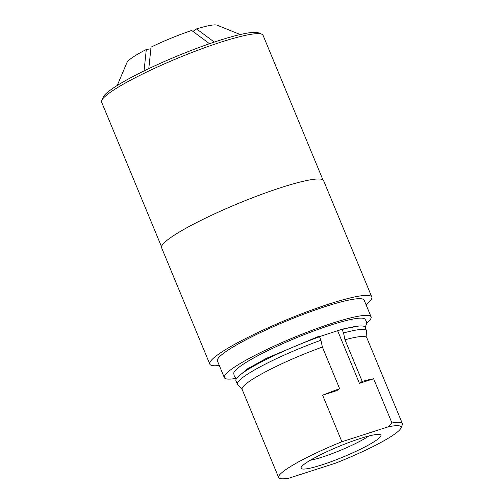 <?xml version="1.0" encoding="UTF-8"?>
<svg xmlns="http://www.w3.org/2000/svg" width="504" height="504" viewBox="0 0 504 504"><rect width="100%" height="100%" fill="white"/><g stroke="black" fill="none" stroke-linecap="round" stroke-linejoin="round"><path stroke-width="0.76" d="M117.224 85.485L126.964 62.553A49.235 6.489 157.5 0 1 146.305 49.505L144.056 70.925M146.305 49.505L150.866 48.8M148.787 68.645L151.042 47.137A49.235 6.489 157.5 0 1 191.69 30.486L209.513 43.716M240.238 34.53L217.136 25.2A49.235 6.489 157.5 0 0 196.566 28.911L214.301 42.084M192.944 31.412L196.566 28.911M236.521 378.536L234.19 375.776L233.73 373.306A71.077 9.368 -22.5 0 1 295.905 338.001A71.077 9.368 -22.5 0 1 364.839 319L366.257 321.073L366.698 323.177L365.236 327.65M358.892 326.031L340.918 329.389L342.115 329.496L343.552 332.968L344.975 339.791L362.225 381.427A67.473 8.896 -22.5 0 1 373.653 378.769L391.967 422.988L388.124 426.863L341.907 441.743L322.623 395.199A67.473 8.896 -22.5 0 1 339.633 388.697L322.384 347.061L320.96 340.238L319.523 336.766L318.163 336.596L266.54 358.275L247.735 368.707L238.48 376.362M340.918 329.389L340.194 329.874M362.225 381.427L359.434 383.349L337.598 330.63M366.698 323.121A79.418 10.464 157.5 0 0 371.076 316.84A79.418 10.464 157.5 0 0 313.891 329.629A79.418 10.464 157.5 0 0 233.176 368.002A79.418 10.464 157.5 0 0 224.33 377.622A79.418 10.464 157.5 0 0 236.269 378.365M366.043 304.693A87.677 11.554 157.5 0 0 371.801 297.014A87.677 11.554 157.5 0 0 286.379 319.889A87.677 11.554 157.5 0 0 209.803 364.115A87.677 11.554 157.5 0 0 219.303 365.476M371.076 316.84L364.171 300.17A79.418 10.464 157.5 0 0 306.986 312.959A79.418 10.464 157.5 0 0 226.271 351.338A79.418 10.464 157.5 0 0 217.432 360.952L224.33 377.622M371.801 297.014L323.599 180.646A87.677 11.554 157.5 0 0 260.467 194.758A87.677 11.554 157.5 0 0 171.36 237.132A87.677 11.554 157.5 0 0 161.601 247.748L209.803 364.115M322.932 179.859L263.057 35.305A87.356 11.516 157.5 0 0 261.752 34.19L258.476 32.867A84.817 11.176 157.5 0 0 193.53 49.543A84.817 11.176 157.5 0 0 112.468 88.597A84.817 11.176 157.5 0 0 103.15 97.203L101.77 100.453A87.356 11.516 157.5 0 0 101.638 102.167L161.513 246.714M261.752 34.19A87.356 11.516 157.5 0 0 194.859 51.364A87.356 11.516 157.5 0 0 111.365 91.589A87.356 11.516 157.5 0 0 101.77 100.453M319.523 336.766A69.886 9.211 157.5 0 0 251.414 367.441A69.886 9.211 157.5 0 0 235.941 380.747L237.378 384.212A69.886 9.211 157.5 0 0 237.623 384.596L242.21 389.56M366.881 337.926L366.603 331.166A69.886 9.211 157.5 0 0 366.509 330.725L365.072 327.254A69.886 9.211 157.5 0 0 344.73 328.791A69.886 9.211 157.5 0 0 342.115 329.496M322.384 347.061A67.473 8.896 157.5 0 0 242.128 389.365L278.655 477.546A67.473 8.896 157.5 0 0 289.044 478.139L335.267 463.258A64.928 8.555 -22.5 0 0 400.882 428.154L402.261 424.904A67.473 8.896 157.5 0 0 402.362 423.581A67.473 8.896 157.5 0 0 391.967 422.988M402.362 423.581L366.799 337.724A67.473 8.896 157.5 0 0 344.975 339.791M341.907 441.743A67.473 8.896 157.5 0 0 278.655 477.546M388.124 426.863A64.928 8.555 -22.5 0 1 400.882 428.154M376.091 440.427A43.199 5.695 -22.5 0 1 329.603 462.244A43.199 5.695 -22.5 0 1 301.14 467.416A43.199 5.695 -22.5 0 1 305.884 463.031A43.199 5.695 -22.5 0 1 347.174 443.136A43.199 5.695 -22.5 0 1 380.255 434.643A43.199 5.695 -22.5 0 1 376.091 440.427M322.623 395.199L336.842 390.619L339.633 388.697M310.243 460.272A36.805 4.851 157.5 0 0 368.771 436.029M359.434 383.349L373.653 378.769M320.96 340.238A69.886 9.211 157.5 0 0 237.378 384.212M366.509 330.725A69.886 9.211 157.5 0 0 343.552 332.968M318.925 336.811L340.181 329.887"/></g></svg>
